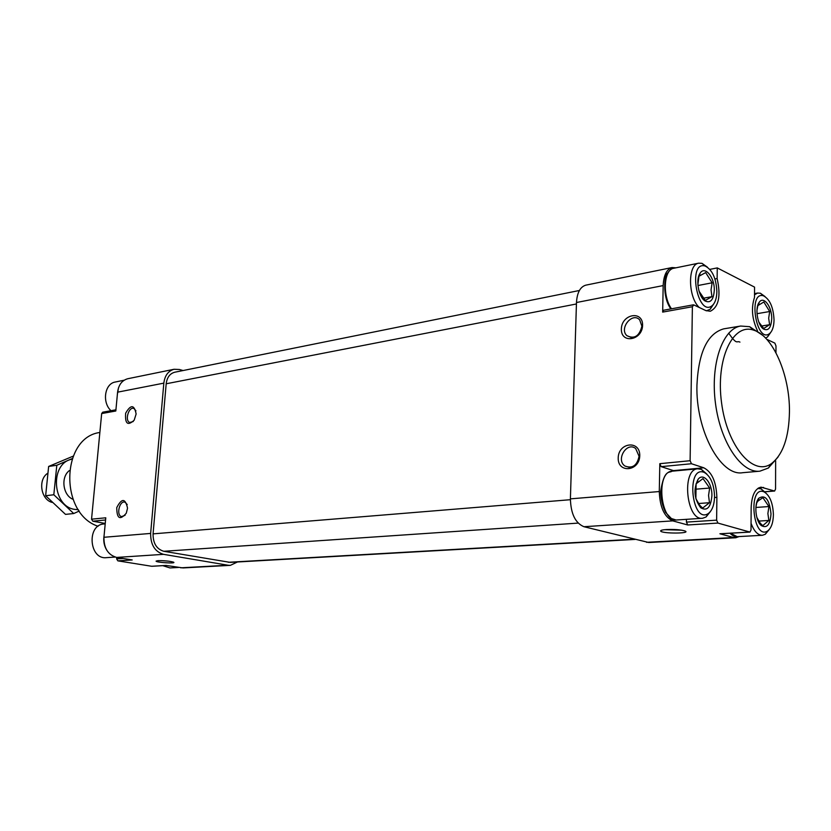<?xml version="1.0" encoding="UTF-8"?>
<svg xmlns="http://www.w3.org/2000/svg" width="831" height="831" viewBox="0 0 831 831"><rect width="100%" height="100%" fill="white"/><g stroke="black" fill="none" stroke-linecap="round" stroke-linejoin="round"><path stroke-width="1.25" d="M696.087 483.798L695.879 498.631L699.681 505.217L702.631 508.073L709.487 502.703L708.552 495.442L709.664 488.046L703.016 478.583L696.087 483.798M711.887 495.827C712.354 482.832 703.171 471.946 697.936 479.56C693.272 489.48 694.186 498.87 700.678 507.741C707.056 511.449 710.796 507.471 711.887 495.827M756.833 517.36L760.251 523.208L762.775 525.649L768.862 520.455L767.886 513.558L768.914 506.546L762.91 497.686L758.152 500.896L756.761 502.745L755.898 507.107M771.002 513.911C769.454 499.535 765.393 494.3 758.817 498.205C753.873 503.586 755.452 521.079 761.289 525.576C766.92 528.661 770.16 524.777 771.002 513.911M758.817 322.085L763.699 328.474L769.62 324.703L768.675 318.273L769.672 311.521L763.834 301.985L757.851 305.621L756.958 310.347M771.708 318.72C772.051 306.712 763.523 295.441 759.16 302.359C754.704 307.969 757.498 325.305 763.45 328.972C768.363 331.278 771.116 327.871 771.708 318.72M699.058 291.234L705.311 300.438L711.959 296.646L711.045 289.905L712.125 282.8L705.675 272.589L698.964 276.224L697.874 284.586M714.286 290.403C714.795 277.305 704.73 265.151 699.982 273.389C695.485 279.642 698.559 296.844 704.875 300.853C710.391 303.554 713.528 300.064 714.286 290.403M230.166 565.36L183.038 567.937L166.065 565.444L151.626 566.264L117.857 560.852L116.62 558.889L116.756 557.435M237.458 561.985L230.364 565.35L228.037 565.236L163.53 554.339C154.867 551.742 150.567 544.772 150.64 533.429L163.832 383.133C164.818 375.529 168.226 370.917 174.043 369.276L179.382 369.483L183.09 370.533M158.046 560.645L156.083 561.102C155.688 562.494 177.065 563.813 173.523 562.172C169.701 561.081 164.538 560.572 158.046 560.645M163.53 554.339L116.652 557.424L132.202 559.949L117.857 560.852M116.652 557.424C108.061 554.931 103.823 548.221 103.937 537.283L105.776 517.796L91.545 519.178L101.673 413.558L102.743 412.186L115.924 409.797M127.465 508.562L127.507 508.011C125.304 498.164 121.731 498.029 116.756 507.596C116.807 518.669 119.976 520.549 126.26 513.236L127.465 508.562M136.066 414.202L136.097 413.807C134.238 404.552 130.747 404.354 125.647 413.215C124.889 423.8 127.735 426.126 134.175 420.195L136.066 414.202M163.832 383.133L117.587 392.17L115.81 411.002L101.673 413.558M117.587 392.17C118.594 384.826 121.991 380.338 127.787 378.728L127.984 378.687M709.861 269.379L717.257 267.904L754.558 287.121L754.496 297.425C751.016 308.021 752.024 319.156 757.508 330.842M105.246 523.447L92.812 521.193L91.545 519.178M634.998 539.423L230.239 562.39L163.8 551.285C156.581 549.114 153.008 543.308 153.07 533.866L166.19 383.777C167.01 377.43 169.856 373.576 174.718 372.226L174.894 372.195M735.632 537.761L648.782 542.508L583.954 526.719C575.364 523.104 570.845 513.818 570.398 498.86L576.475 302.515C577.098 292.668 580.194 286.882 585.762 285.168L585.959 285.137M766.743 339.297L774.835 343.11L775.988 345.945L775.967 352.791M775.645 460.8L775.562 489.012L774.617 491.038L761.019 487.153C754.984 488.576 751.691 495.473 751.151 507.834L751.016 529.949L749.967 532.089L717.932 523.073L716.634 520.154L716.883 497.354C716.28 481.855 711.918 471.998 703.784 467.791L691.465 463.74L690.114 460.717L692.379 306.732L693.771 304.904L705.799 310.576L710.297 311.251C718.732 307.023 721.017 296.127 717.132 278.541L717.257 267.904M739.123 536.556L735.819 537.75L733.669 537.532L719.906 533.772L749.749 532.069M666.545 529.534C662.494 529.814 660.531 530.313 660.645 531.019C661.476 533.814 692.639 533.647 684.702 530.874C680.329 529.69 674.284 529.243 666.545 529.534M686.468 519.333L686.427 522.107L687.725 524.974L672.767 520.881C664.374 517.038 659.887 507.263 659.284 491.547L659.814 463.677L690.114 460.717M639.766 455.689C640.15 439.879 618.409 442.362 618.202 457.912C617.63 473.545 639.475 471.52 639.766 455.689M642.592 325.285C642.955 310.046 621.567 314.025 621.37 329.014C620.819 344.107 642.301 340.565 642.592 325.285M693.303 304.842L663.605 310.233L662.671 312.103L663.169 285.584C663.678 275.269 666.618 269.254 672.019 267.551L675.894 267.821M759.347 471.229L742.769 472.694C720.737 476.776 695.589 430.406 696.939 385.179C698.549 352.261 707.472 333.491 723.697 328.858L724.227 328.775M659.814 463.677L661.164 466.648L674.543 470.959M714.94 278.967L717.132 278.541M99.865 432.473C61.016 437.449 59.167 513.589 98.068 526.262M762.38 335.122L749.624 326.687L740.65 326.043C722.399 328.879 710.204 364.591 715.501 403.586C720.55 442.611 741.584 473.566 759.898 471.177L768.363 468.03L778.086 456.988M789.45 411.594C789.886 375.155 772.903 335.589 753.572 330.136C732.734 322.75 715.584 359.335 721.557 402.775C727.104 446.289 753.146 476.682 771.282 463.729C782.947 454.723 789.003 437.345 789.45 411.594M115.405 382L115.218 382.031C104.685 383.642 101.849 402.412 110.98 410.691M104.062 523.966L103.844 523.987C86.497 524.87 89.197 559.845 106.451 557.653L115.145 557.071M162.783 565.651L169.971 567.937L178.53 567.469M707.368 267.125L702.008 263.354L698.663 263.178C687.549 264.424 687.933 297.176 699.276 307.501M706.402 310.836L710.183 309.257L713.767 303.897M716.873 291.681C716.218 278.312 712.312 269.763 705.145 266.024C687.237 260.57 697.458 317.837 712.188 305.631C715.148 302.962 716.706 298.319 716.873 291.681M706.859 474.096L701.416 469.401L697.739 468.798C681.306 469.214 686.302 520.933 702.559 518.274L706.059 516.986L710.36 511.605M714.556 496.647C714.13 484.369 710.723 476.308 704.335 472.465C685.7 464.498 691.548 524.828 708.344 513.506C712.229 510.494 714.307 504.874 714.556 496.647M765.85 492.949L761.154 488.908L757.768 488.451M751.058 523.301C754.029 531.258 757.81 535.257 762.38 535.278L765.268 534.281L769.049 529.752M773.401 514.638C772.923 502.963 769.807 495.369 764.053 491.859C747.703 484.774 752.741 540.628 767.605 530.988C771.272 528.225 773.204 522.782 773.401 514.638M765.029 296.542L760.396 293.229L757.623 293.042L754.517 294.776M765.559 338.04L767.46 337.033L770.701 332.462M774.035 319.873C773.37 307.262 769.838 299.243 763.46 295.805C747.682 290.767 756.293 344.024 769.548 333.595C772.415 331.122 773.921 326.552 774.035 319.873M697.957 285.521L712.125 282.8M702.455 298.402L711.959 296.646M756.999 313.692L769.672 311.521M760.843 326.147L769.62 324.703M755.867 507.461L768.914 506.546M758.173 521.12L768.862 520.455M695.069 489.241L709.664 488.046M698.3 503.534L709.487 502.703M135.931 410.815L133.968 408.52C128.867 406.079 124.442 420.766 129.761 422.48L133.251 421.525M641.896 326.168L639.683 319.893C632.391 311.635 618.835 328.432 626.875 335.662C634.375 339.349 639.382 336.181 641.896 326.168M639.07 456.292L635.673 448.532C626.803 441.24 615.491 459.927 625.005 466.056C632.412 468.819 637.097 465.568 639.07 456.292M127.226 504.562L124.972 502.184C119.581 500.169 115.956 515.345 121.523 516.602L125.066 515.334M161.474 560.624L168.589 561.164M664.675 529.69L681.742 530.188M47.512 473.4C37.769 479.809 40.927 499.66 52.114 502.412M78.363 509.683L74.769 509.393C52.041 506.567 49.683 463.002 71.985 459.2M72.983 499.306C62.855 495.297 60.549 477.015 69.368 470.595M72.193 458.608L56.809 465.267L53.818 494.757L73.72 513.527L79.277 511.023M73.72 513.527L65.504 514.379L45.643 495.743L48.645 466.451L73.149 456.167M53.818 494.757L45.643 495.743M56.809 465.267L48.645 466.451M228.037 565.236L180.722 567.822M150.64 533.429L103.937 537.283M123.113 558.474L116.62 558.889M105.568 519.967L92.812 521.193M634.095 539.205L228.265 562.286M578.158 523.104L163.8 551.285M570.388 499.701L153.07 533.866M576.434 303.969L166.19 383.777M646.57 542.311L733.669 537.532M687.725 524.974L717.932 523.073M583.954 526.719L672.767 520.881M570.398 498.86L659.284 491.547M662.671 312.103L692.379 306.732M576.475 302.515L663.169 285.584M764.873 491.744L774.367 491.007M758.745 487.839L763.575 487.454M686.427 522.107L716.634 520.154M714.535 497.54L716.883 497.354M673.619 470.606L703.784 467.791M661.164 466.648L691.465 463.74M118.48 387.89L117.368 394.455M104.114 535.413C103.179 540.784 104.052 545.707 106.763 550.174M673.848 268.236L673.671 268.278C663.761 269.493 662.255 296.137 671.5 308.8M672.289 471.167L672.082 471.187C655.482 471.634 660.375 522.626 676.787 519.967L702.34 518.284M730.397 533.211L737.201 536.67L762.214 535.289M699.681 505.227L700.678 507.741M697.427 482.198L697.936 479.56M760.251 523.208L761.289 525.576M758.152 500.896L758.817 498.205M762.546 327.352L763.45 328.972M758.693 304.78L759.16 302.359M703.961 299.129L704.875 300.853M699.681 275.622L699.982 273.389M174.043 369.276L127.787 378.728M166.179 565.464L151.865 566.285M579.394 290.486L174.718 372.226M585.762 285.168L672.019 267.551M764.915 491.786L774.617 491.038M720.134 533.793L749.967 532.089M723.697 328.858L740.65 326.043M753.572 330.136L749.624 326.687M771.282 463.729L768.363 468.03M115.218 382.031L124.183 380.203M103.844 523.987L105.205 523.852M698.663 263.178L673.671 268.278C671.687 268.455 669.661 270.096 667.573 273.191C664.499 274.313 661.943 296.896 670.877 308.914M705.145 266.024L702.008 263.354M712.188 305.631L710.183 309.257M697.739 468.798L672.082 471.187C669.132 473.327 664.27 468.757 660.603 491.609C660.905 499.358 662.556 506.276 665.569 512.363L671.386 518.534L676.039 519.988M704.335 472.465L701.416 469.401M708.344 513.506L706.059 516.986M729.919 533.232C732.682 535.798 734.926 536.94 736.65 536.681M764.053 491.859L761.154 488.908M767.605 530.988L765.268 534.281M728.694 333.158C737.398 345.81 736.422 340.357 739.943 342.112M754.517 293.613L757.623 293.042M763.46 295.805L760.396 293.229M769.548 333.595L767.46 337.033M130.415 422.636L129.761 422.48M631.477 337.594L626.875 335.662M629.316 467.386L625.005 466.056M661.424 530.292L660.645 531.019"/></g></svg>
